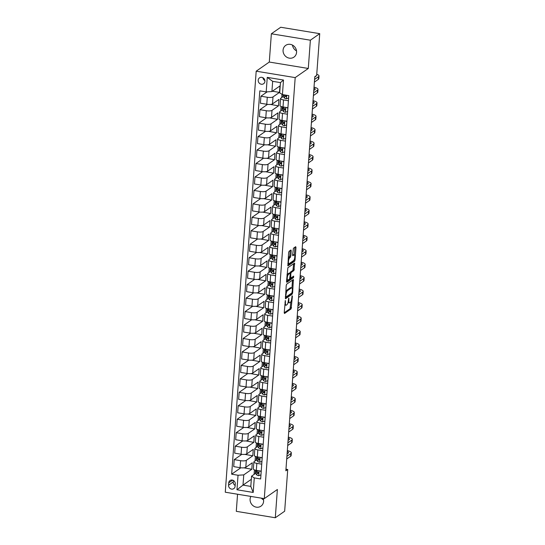 <?xml version="1.0" encoding="UTF-8"?>
<svg xmlns="http://www.w3.org/2000/svg" width="545" height="545" viewBox="0 0 545 545"><rect width="100%" height="100%" fill="white"/><g stroke="black" fill="none" stroke-linecap="round" stroke-linejoin="round"><path stroke-width="0.82" d="M285.348 300.547L284.211 312.694L284.504 313.498L291.112 308.879L292.386 296.337L292.181 295.778L291.766 298.149A3.522 1.07 99.3 0 1 290.342 302.352L289.79 302.734A3.522 1.07 99.3 0 1 289.463 302.829A3.522 1.07 99.3 0 1 288.864 300.172L288.761 298.163L288.346 300.533A3.522 1.07 99.3 0 1 286.922 304.737L286.37 305.125A3.522 1.07 99.3 0 1 286.05 305.214A3.522 1.07 99.3 0 1 285.444 302.557L285.348 300.547M283.073 50.147A7.18 6.554 -124.9 0 0 286.595 57.089A7.18 6.554 -124.9 0 0 293.925 57.143A7.18 6.554 -124.9 0 0 296.569 52.368A7.18 6.554 -124.9 0 0 293.047 45.426A7.18 6.554 -124.9 0 0 285.716 45.371A7.18 6.554 -124.9 0 0 283.073 50.147M292.474 45.092A7.18 6.554 -124.9 0 0 296.521 50.889M250.904 496.427A7.18 6.554 -124.9 0 0 250.101 499.166A7.18 6.554 -124.9 0 0 253.623 506.107A7.18 6.554 -124.9 0 0 260.953 506.162A7.18 6.554 -124.9 0 0 263.596 501.386A7.18 6.554 -124.9 0 0 263.208 498.45M261.334 498.144A7.18 6.554 -124.9 0 0 263.548 499.908M258.194 80.238A3.59 3.277 -124.9 0 0 263.616 83.732A3.59 3.277 -124.9 0 0 263.174 77.874A3.59 3.277 -124.9 0 0 258.194 80.238M262.894 77.71A3.59 3.277 -124.9 0 0 264.918 80.605M291.214 250.802L290.921 249.998L289.068 251.293L288.625 252.608L287.896 265.912L294.613 261.266L295.056 259.951L295.969 247.484L295.683 246.681L293.442 248.248L292.604 254.897L292.794 255.728L294.007 254.924A2.943 0.892 99.3 0 1 294.273 254.842A2.943 0.892 99.3 0 1 294.743 257.472A2.943 0.892 99.3 0 1 293.591 260.578L289.238 263.616A2.943 0.892 99.3 0 1 288.966 263.691A2.943 0.892 99.3 0 1 288.503 261.062A2.943 0.892 99.3 0 1 289.654 257.962L290.819 256.136L291.214 250.802L290.165 250.53M308.293 68.466L310.371 40.201L319.731 33.667L280.723 27.25L271.362 33.783L269.291 62.048L256.191 71.191L295.192 77.608L308.293 68.466L269.291 62.048M237.552 494.226L236.298 511.333L275.3 517.75L277.378 489.485L264.277 498.627L295.192 77.608M275.3 517.75L284.66 511.217L287.726 469.497L285.968 469.204M319.731 33.667L316.665 75.394L314.792 76.702L285.853 470.798L287.726 469.497M286.656 284.163L286.207 285.478L285.485 298.783L292.195 294.137L292.645 292.822L293.367 279.524L286.656 284.163M286.5 281.513L287.862 267.731L294.579 263.085L293.925 270.565L291.248 272.439L290.798 273.753L290.73 278.12L293.694 276.124L293.517 277.623L286.793 282.317L286.5 281.513M235.093 486.304L235.27 483.933A3.474 3.175 -124.9 0 0 230.01 480.547A3.474 3.175 -124.9 0 0 228.73 482.856L228.559 485.227A3.474 3.175 -124.9 0 0 233.812 488.62A3.474 3.175 -124.9 0 0 235.093 486.304M256.191 71.191L225.269 492.21L264.277 498.627M251.327 479.307L243.002 485.118L250.802 486.399L251.558 476.173L254.277 477.911L260.653 478.96L288.802 95.627L282.426 94.578L279.708 92.841L280.457 82.608L272.657 81.328L271.907 91.553L279.953 85.94L279.476 92.398L272.371 91.226M254.277 477.911L253.207 492.448L236.973 489.771L238.042 475.24L243.751 474.886L251.804 469.272L252.274 462.807L245.802 467.331A4.483 1.213 4.2 0 1 240.086 467.678L233.71 466.629L234.221 459.633L240.597 460.682A4.483 1.213 4.2 0 0 246.313 460.327L252.791 455.811L253.262 449.353L246.79 453.869A4.483 1.213 4.2 0 1 241.074 454.217L234.697 453.168L235.208 446.171L241.592 447.22A4.483 1.213 4.2 0 0 247.301 446.873L253.779 442.349L254.256 435.891L247.777 440.408A4.483 1.213 4.2 0 1 242.062 440.762L235.685 439.713L236.196 432.71L242.579 433.759A4.483 1.213 4.2 0 0 248.288 433.411L254.767 428.895L255.244 422.43L248.765 426.953A4.483 1.213 4.2 0 1 243.05 427.3L236.673 426.251L237.191 419.255L243.567 420.304A4.483 1.213 4.2 0 0 249.283 419.95L255.755 415.433L256.232 408.968L249.753 413.492A4.483 1.213 4.2 0 1 244.037 413.839L237.661 412.79L238.179 405.793L244.555 406.843A4.483 1.213 4.2 0 0 250.271 406.488L256.743 401.972L257.22 395.513L250.741 400.03A4.483 1.213 4.2 0 1 245.025 400.384L238.649 399.328L239.166 392.332L245.543 393.381A4.483 1.213 4.2 0 0 251.259 393.034L257.731 388.51L258.207 382.052L251.729 386.569A4.483 1.213 4.2 0 1 246.02 386.923L239.637 385.874L240.154 378.87L246.531 379.919A4.483 1.213 4.2 0 0 252.246 379.572L258.718 375.055L259.195 368.59L252.716 373.114A4.483 1.213 4.2 0 1 247.008 373.461L240.624 372.412L241.142 365.416L247.519 366.465A4.483 1.213 4.2 0 0 253.234 366.111L259.706 361.594L260.183 355.136L253.711 359.652A4.483 1.213 4.2 0 1 247.995 360L241.619 358.951L242.13 351.954L248.506 353.003A4.483 1.213 4.2 0 0 254.222 352.649L260.701 348.132L261.171 341.674L254.699 346.191A4.483 1.213 4.2 0 1 248.983 346.545L242.607 345.496L243.118 338.493L249.494 339.542A4.483 1.213 4.2 0 0 255.21 339.194L261.689 334.671L262.159 328.213L255.687 332.729A4.483 1.213 4.2 0 1 249.971 333.084L243.595 332.034L244.106 325.031L250.482 326.08A4.483 1.213 4.2 0 0 256.198 325.733L262.676 321.216L263.146 314.751L256.675 319.275A4.483 1.213 4.2 0 1 250.959 319.622L244.582 318.573L245.093 311.577L251.47 312.626A4.483 1.213 4.2 0 0 257.185 312.271L263.664 307.755L264.134 301.296L257.662 305.813A4.483 1.213 4.2 0 1 251.947 306.161L245.57 305.111L246.081 298.115L252.464 299.164A4.483 1.213 4.2 0 0 258.173 298.817L264.652 294.293L265.129 287.835L258.65 292.352A4.483 1.213 4.2 0 1 252.934 292.706L246.558 291.657L247.069 284.654L253.452 285.703A4.483 1.213 4.2 0 0 259.161 285.355L265.64 280.832L266.117 274.373L259.638 278.89A4.483 1.213 4.2 0 1 253.922 279.244L247.546 278.195L248.057 271.192L254.44 272.248A4.483 1.213 4.2 0 0 260.156 271.894L266.628 267.377L267.104 260.912L260.626 265.435A4.483 1.213 4.2 0 1 254.91 265.783L248.534 264.734L249.051 257.737L255.428 258.786A4.483 1.213 4.2 0 0 261.144 258.432L267.615 253.916L268.092 247.457L261.614 251.974A4.483 1.213 4.2 0 1 255.898 252.321L249.521 251.272L250.039 244.276L256.416 245.325A4.483 1.213 4.2 0 0 262.131 244.978L268.603 240.454L269.08 233.996L262.601 238.512A4.483 1.213 4.2 0 1 256.893 238.867L250.509 237.818L251.027 230.814L257.404 231.863A4.483 1.213 4.2 0 0 263.119 231.516L269.591 226.999L270.068 220.534L263.589 225.051A4.483 1.213 4.2 0 1 257.88 225.405L251.497 224.356L252.015 217.353L258.391 218.409A4.483 1.213 4.2 0 0 264.107 218.054L270.579 213.538L271.056 207.073L264.584 211.596A4.483 1.213 4.2 0 1 258.868 211.944L252.485 210.895L253.003 203.898L259.379 204.947A4.483 1.213 4.2 0 0 265.095 204.593L271.574 200.076L272.044 193.618L265.572 198.135A4.483 1.213 4.2 0 1 259.856 198.482L253.48 197.433L253.99 190.437L260.367 191.486A4.483 1.213 4.2 0 0 266.083 191.138L272.561 186.615L273.031 180.157L266.56 184.673A4.483 1.213 4.2 0 1 260.844 185.028L254.467 183.978L254.978 176.975L261.355 178.024A4.483 1.213 4.2 0 0 267.07 177.677L273.549 173.16L274.019 166.695L267.547 171.219A4.483 1.213 4.2 0 1 261.832 171.566L255.455 170.517L255.966 163.52L262.343 164.57A4.483 1.213 4.2 0 0 268.058 164.215L274.537 159.699L275.007 153.234L268.535 157.757A4.483 1.213 4.2 0 1 262.819 158.105L256.443 157.055L256.954 150.059L263.337 151.108A4.483 1.213 4.2 0 0 269.046 150.754L275.525 146.237L276.002 139.779L269.523 144.296A4.483 1.213 4.2 0 1 263.807 144.65L257.431 143.594L257.942 136.597L264.325 137.647A4.483 1.213 4.2 0 0 270.034 137.299L276.513 132.776L276.989 126.317L270.511 130.834A4.483 1.213 4.2 0 1 264.795 131.188L258.419 130.139L258.93 123.136L265.313 124.185A4.483 1.213 4.2 0 0 271.022 123.838L277.5 119.321L277.977 112.856L271.499 117.379A4.483 1.213 4.2 0 1 265.783 117.727L259.406 116.678L259.924 109.681L266.301 110.73A4.483 1.213 4.2 0 0 272.016 110.376L278.488 105.859L278.965 99.401L272.486 103.918A4.483 1.213 4.2 0 1 266.771 104.265L260.394 103.216L260.912 96.22L267.288 97.269A4.483 1.213 4.2 0 0 273.004 96.915L279.476 92.398M240.835 467.787L231.659 474.191L238.042 475.24M231.659 474.191L259.815 90.858L266.192 91.907L267.254 77.37L283.495 80.04L282.426 94.578M310.371 40.201L271.362 33.783M243.751 474.886L243.002 485.118L236.973 489.771M282.003 94.305L281.765 97.535M281.111 106.459L280.777 110.989M280.123 119.914L279.789 124.451M279.135 133.375L278.802 137.912M278.141 146.837L277.814 151.367M277.153 160.291L276.819 164.828M276.165 173.753L275.831 178.29M275.177 187.214L274.844 191.751M274.19 200.676L273.856 205.206M273.202 214.131L272.868 218.668M272.214 227.592L271.88 232.129M271.226 241.053L270.892 245.591M270.238 254.515L269.904 259.045M269.25 267.97L268.917 272.507M268.263 281.431L267.929 285.968M267.268 294.893L266.941 299.43M266.28 308.354L265.946 312.885M265.292 321.809L264.959 326.346M264.305 335.27L263.971 339.808M263.317 348.732L262.983 353.262M262.329 362.193L261.995 366.724M261.341 375.648L261.007 380.185M260.353 389.11L260.019 393.647M259.366 402.571L259.032 407.101M258.378 416.026L258.044 420.563M257.39 429.487L257.056 434.024M256.395 442.949L256.068 447.486M255.407 456.41L255.08 460.941M254.42 469.865L254.086 474.402M255.53 473.401L251.558 476.173M256.518 459.939L254.113 461.615A4.483 1.213 4.2 0 0 253.861 461.976A4.483 1.213 4.2 0 0 256.838 463.352L261.743 464.163M257.506 446.478L255.108 448.154A4.483 1.213 4.2 0 0 254.849 448.521A4.483 1.213 4.2 0 0 257.826 449.891L262.731 450.701M258.493 433.016L256.096 434.692A4.483 1.213 4.2 0 0 255.837 435.06A4.483 1.213 4.2 0 0 258.814 436.436L263.719 437.24M259.481 419.561L257.083 421.237A4.483 1.213 4.2 0 0 256.824 421.598A4.483 1.213 4.2 0 0 259.802 422.975L264.707 423.778M260.469 406.1L258.071 407.776A4.483 1.213 4.2 0 0 257.812 408.144A4.483 1.213 4.2 0 0 260.789 409.513L265.694 410.324M261.457 392.638L259.059 394.314A4.483 1.213 4.2 0 0 258.8 394.682A4.483 1.213 4.2 0 0 261.777 396.052L266.682 396.862M262.445 379.177L260.047 380.853A4.483 1.213 4.2 0 0 259.788 381.221A4.483 1.213 4.2 0 0 262.765 382.597L267.67 383.401M263.433 365.722L261.035 367.398A4.483 1.213 4.2 0 0 260.776 367.759A4.483 1.213 4.2 0 0 263.753 369.135L268.658 369.939M264.427 352.261L262.022 353.937A4.483 1.213 4.2 0 0 261.764 354.305A4.483 1.213 4.2 0 0 264.741 355.674L269.646 356.484M265.415 338.799L263.01 340.475A4.483 1.213 4.2 0 0 262.751 340.843A4.483 1.213 4.2 0 0 265.728 342.212L270.633 343.023M266.403 325.345L263.998 327.014A4.483 1.213 4.2 0 0 263.746 327.382A4.483 1.213 4.2 0 0 266.723 328.758L271.621 329.562M267.391 311.883L264.986 313.559A4.483 1.213 4.2 0 0 264.734 313.92A4.483 1.213 4.2 0 0 267.711 315.296L272.616 316.1M268.378 298.422L265.974 300.097A4.483 1.213 4.2 0 0 265.722 300.465A4.483 1.213 4.2 0 0 268.699 301.835L273.604 302.645M269.366 284.96L266.968 286.636A4.483 1.213 4.2 0 0 266.709 287.004A4.483 1.213 4.2 0 0 269.686 288.373L274.591 289.184M270.354 271.505L267.956 273.181A4.483 1.213 4.2 0 0 267.697 273.542A4.483 1.213 4.2 0 0 270.674 274.918L275.579 275.722M271.342 258.044L268.944 259.72A4.483 1.213 4.2 0 0 268.685 260.081A4.483 1.213 4.2 0 0 271.662 261.457L276.567 262.268M272.33 244.582L269.932 246.258A4.483 1.213 4.2 0 0 269.673 246.626A4.483 1.213 4.2 0 0 272.65 247.995L277.555 248.806M273.317 231.121L270.92 232.797A4.483 1.213 4.2 0 0 270.661 233.165A4.483 1.213 4.2 0 0 273.638 234.541L278.543 235.345M274.305 217.666L271.907 219.342A4.483 1.213 4.2 0 0 271.648 219.703A4.483 1.213 4.2 0 0 274.625 221.079L279.531 221.883M275.3 204.205L272.895 205.881A4.483 1.213 4.2 0 0 272.636 206.242A4.483 1.213 4.2 0 0 275.613 207.618L280.518 208.428M276.288 190.743L273.883 192.419A4.483 1.213 4.2 0 0 273.624 192.787A4.483 1.213 4.2 0 0 276.601 194.156L281.506 194.967M277.276 177.282L274.871 178.958A4.483 1.213 4.2 0 0 274.619 179.325A4.483 1.213 4.2 0 0 277.596 180.702L282.494 181.505M278.263 163.827L275.859 165.503A4.483 1.213 4.2 0 0 275.606 165.864A4.483 1.213 4.2 0 0 278.584 167.24L283.482 168.044M279.251 150.365L276.846 152.041A4.483 1.213 4.2 0 0 276.594 152.409A4.483 1.213 4.2 0 0 279.571 153.779L284.476 154.589M280.239 136.904L277.841 138.58A4.483 1.213 4.2 0 0 277.582 138.948A4.483 1.213 4.2 0 0 280.559 140.317L285.464 141.128M281.227 123.449L278.829 125.118A4.483 1.213 4.2 0 0 278.57 125.486A4.483 1.213 4.2 0 0 281.547 126.862L286.452 127.666M282.215 109.988L279.817 111.664A4.483 1.213 4.2 0 0 279.558 112.025A4.483 1.213 4.2 0 0 282.535 113.401L287.44 114.205M283.202 96.526L280.804 98.202A4.483 1.213 4.2 0 0 280.546 98.57A4.483 1.213 4.2 0 0 283.523 99.939L288.428 100.75M251.804 469.272L243.853 467.835M241.83 454.326L234.221 459.633M242.818 440.864L235.208 446.171M243.806 427.403L236.196 432.71M244.794 413.948L237.191 419.255M245.781 400.486L238.179 405.793M246.769 387.025L239.166 392.332M247.757 373.563L240.154 378.87M248.745 360.109L241.142 365.416M249.733 346.647L242.13 351.954M250.72 333.186L243.118 338.493M251.708 319.724L244.106 325.031M252.703 306.27L245.093 311.577M253.691 292.808L246.081 298.115M254.678 279.347L247.069 284.654M255.666 265.885L248.057 271.192M256.654 252.43L249.051 257.737M257.642 238.969L250.039 244.276M258.63 225.507L251.027 230.814M259.618 212.053L252.015 217.353M260.605 198.591L253.003 203.898M261.593 185.13L253.99 190.437M262.581 171.668L254.978 176.975M263.569 158.214L255.966 163.52M264.563 144.752L256.954 150.059M265.551 131.291L257.942 136.597M266.539 117.829L258.93 123.136M267.527 104.374L259.924 109.681M267.179 91.846L260.912 96.22M253.861 461.976L253.343 468.979A4.483 1.213 4.2 0 0 256.32 470.349L261.225 471.159M252.791 455.811L244.841 454.38M254.849 448.521L254.331 455.518A4.483 1.213 4.2 0 0 257.308 456.894L262.213 457.698M255.837 435.06L255.319 442.056A4.483 1.213 4.2 0 0 258.296 443.432L263.201 444.236M253.779 442.349L245.829 440.919M256.824 421.598L256.314 428.602A4.483 1.213 4.2 0 0 259.284 429.971L264.189 430.782M254.767 428.895L246.817 427.457M257.812 408.144L257.301 415.14A4.483 1.213 4.2 0 0 260.278 416.509L265.177 417.32M255.755 415.433L247.805 414.002M258.8 394.682L258.289 401.679A4.483 1.213 4.2 0 0 261.266 403.055L266.171 403.859M256.743 401.972L248.792 400.541M259.788 381.221L259.277 388.217A4.483 1.213 4.2 0 0 262.254 389.593L267.159 390.404M257.731 388.51L249.78 387.079M260.776 367.759L260.265 374.762A4.483 1.213 4.2 0 0 263.242 376.132L268.147 376.942M258.718 375.055L250.768 373.618M261.764 354.305L261.253 361.301A4.483 1.213 4.2 0 0 264.23 362.677L269.135 363.481M259.706 361.594L251.756 360.163M262.751 340.843L262.24 347.839A4.483 1.213 4.2 0 0 265.217 349.216L270.122 350.019M260.701 348.132L252.751 346.702M263.746 327.382L263.228 334.378A4.483 1.213 4.2 0 0 266.205 335.754L271.11 336.565M261.689 334.671L253.738 333.24M264.734 313.92L264.216 320.923A4.483 1.213 4.2 0 0 267.193 322.293L272.098 323.103M262.676 321.216L254.726 319.779M265.722 300.465L265.204 307.462A4.483 1.213 4.2 0 0 268.181 308.838L273.086 309.642M263.664 307.755L255.714 306.324M266.709 287.004L266.192 294A4.483 1.213 4.2 0 0 269.169 295.376L274.074 296.18M264.652 294.293L256.702 292.863M267.697 273.542L267.179 280.546A4.483 1.213 4.2 0 0 270.156 281.915L275.062 282.726M265.64 280.832L257.69 279.401M268.685 260.081L268.174 267.084A4.483 1.213 4.2 0 0 271.151 268.453L276.049 269.264M266.628 267.377L258.677 265.94M269.673 246.626L269.162 253.623A4.483 1.213 4.2 0 0 272.139 254.999L277.044 255.803M267.615 253.916L259.665 252.485M270.661 233.165L270.15 240.161A4.483 1.213 4.2 0 0 273.127 241.537L278.032 242.341M268.603 240.454L260.653 239.023M271.648 219.703L271.137 226.706A4.483 1.213 4.2 0 0 274.115 228.076L279.02 228.886M269.591 226.999L261.641 225.562M272.636 206.242L272.125 213.245A4.483 1.213 4.2 0 0 275.102 214.614L280.007 215.425M270.579 213.538L262.629 212.1M273.624 192.787L273.113 199.783A4.483 1.213 4.2 0 0 276.09 201.159L280.995 201.963M271.574 200.076L263.616 198.646M274.619 179.325L274.101 186.322A4.483 1.213 4.2 0 0 277.078 187.698L281.983 188.502M272.561 186.615L264.611 185.184M275.606 165.864L275.089 172.867A4.483 1.213 4.2 0 0 278.066 174.237L282.971 175.047M273.549 173.16L265.599 171.723M276.594 152.409L276.077 159.406A4.483 1.213 4.2 0 0 279.054 160.782L283.959 161.586M274.537 159.699L266.587 158.268M277.582 138.948L277.064 145.944A4.483 1.213 4.2 0 0 280.041 147.32L284.946 148.124M275.525 146.237L267.575 144.806M278.57 125.486L278.052 132.483A4.483 1.213 4.2 0 0 281.029 133.859L285.934 134.669M276.513 132.776L268.562 131.345M279.558 112.025L279.047 119.028A4.483 1.213 4.2 0 0 282.024 120.397L286.922 121.208M277.5 119.321L269.55 117.883M280.546 98.57L280.035 105.567A4.483 1.213 4.2 0 0 283.012 106.943L287.91 107.746M278.488 105.859L270.538 104.429M271.907 91.553L266.192 91.907M250.802 486.399L253.207 492.448M267.254 77.37L272.657 81.328M283.495 80.04L280.457 82.608M233.349 480.445L233.233 481.964A3.474 3.175 -124.9 0 0 235.154 485.452M284.783 304.928A3.522 1.07 99.3 0 0 284.994 305.043L286.05 305.214M288.06 302.352A3.522 1.07 99.3 0 0 288.407 302.659L289.463 302.829M284.204 312.796L290.063 308.708L290.935 301.542M291.936 287.951L292.508 280.082M285.287 298.047L291.146 293.966L291.5 293.224M285.893 296.432L286.098 296.991L291.902 292.938L292.324 290.485A3.522 1.07 99.3 0 0 291.725 287.835A3.522 1.07 99.3 0 0 291.398 287.923L287.433 290.696A3.522 1.07 99.3 0 0 286.009 294.899L285.893 296.432L285.41 296.351M291.725 287.835L290.669 287.658A3.522 1.07 99.3 0 0 290.342 287.753L291.398 287.923M285.778 291.33A3.522 1.07 99.3 0 1 286.377 290.519L290.342 287.753M289.79 273.229L290.192 272.268L292.876 270.395L293.714 263.644M286.493 281.615L292.461 277.453L292.747 276.758M288.462 274.38A2.943 0.892 99.3 0 0 287.31 277.48A2.943 0.892 99.3 0 0 287.78 280.116A2.943 0.892 99.3 0 0 288.046 280.035L289.579 278.965L290.287 274.115L290.097 273.283L288.462 274.38L287.406 274.21A2.943 0.892 99.3 0 0 287.004 274.714M286.622 279.898A2.943 0.892 99.3 0 0 286.725 279.939L287.78 280.116M289.129 273.168L289.995 273.311M287.406 274.21L288.945 273.14M288.21 258.255A2.943 0.892 99.3 0 1 288.598 257.785L289.77 255.966L290.158 250.625M287.828 263.487A2.943 0.892 99.3 0 0 287.91 263.521L288.966 263.691M294.273 254.842L293.224 254.672A2.943 0.892 99.3 0 0 292.951 254.747L294.007 254.924M292.597 254.992L292.951 254.747M294.361 254.869L294.927 247.212M287.706 265.177L293.557 261.096L293.959 260.142M261.191 471.67L260.892 474.94L258.705 475.669A2.97 0.804 -175.8 0 1 256.865 474.981L255.571 473.448A8.577 2.323 -175.8 0 1 255.326 472.835L255.482 470.791A8.577 2.323 4.2 0 0 255.721 471.405L257.015 472.937A2.97 0.804 4.2 0 0 258.112 473.462L258.507 473.394M261.13 471.711L260.067 470.969M287.338 450.606A8.413 2.275 -175.8 0 1 291.323 452.868L291.125 455.559A8.413 2.275 -175.8 0 1 290.642 456.247L286.725 458.979M291.323 452.868A8.413 2.275 -175.8 0 1 290.839 453.549L286.922 456.288M255.775 470.253A8.577 2.323 4.2 0 0 255.482 470.791M257.608 471.97L258.432 472.937A1.512 0.409 -175.8 0 0 258.65 473.087L258.112 473.462C258.889 473.21 258.923 472.781 258.207 472.174A2.97 0.804 -175.8 0 1 257.111 471.643L255.966 470.287M287.092 453.896L288.203 453.12A5.607 1.519 4.2 0 0 288.53 452.663A5.607 1.519 4.2 0 0 287.263 451.58M262.179 458.209L261.879 461.486L259.692 462.215A2.97 0.804 -175.8 0 1 257.853 461.526L256.559 459.994A8.577 2.323 -175.8 0 1 256.32 459.381L256.47 457.33A8.577 2.323 4.2 0 0 256.709 457.943L258.01 459.476A2.97 0.804 4.2 0 0 259.1 460.007L259.495 459.932M262.118 458.25L261.055 457.507M288.325 437.144A8.413 2.275 -175.8 0 1 292.311 439.406L292.113 442.097A8.413 2.275 -175.8 0 1 291.63 442.785L287.712 445.524M292.311 439.406A8.413 2.275 -175.8 0 1 291.827 440.094L287.91 442.826M256.763 456.792A8.577 2.323 4.2 0 0 256.47 457.33M258.596 458.508L259.42 459.483A1.512 0.409 -175.8 0 0 259.638 459.626L259.1 460.007C259.883 459.748 259.911 459.319 259.195 458.713A2.97 0.804 -175.8 0 1 258.098 458.188L256.954 456.826M288.08 440.435L289.197 439.658A5.607 1.519 4.2 0 0 289.518 439.202A5.607 1.519 4.2 0 0 288.25 438.126M263.167 444.747L262.867 448.024L260.68 448.753A2.97 0.804 -175.8 0 1 258.848 448.065L257.547 446.532A8.577 2.323 -175.8 0 1 257.308 445.919L257.458 443.868A8.577 2.323 4.2 0 0 257.696 444.488L258.998 446.021A2.97 0.804 4.2 0 0 260.088 446.546L260.483 446.478M263.106 444.795L262.043 444.046M289.313 423.69A8.413 2.275 -175.8 0 1 293.299 425.945L293.101 428.636A8.413 2.275 -175.8 0 1 292.617 429.324L288.7 432.062M293.299 425.945A8.413 2.275 -175.8 0 1 292.815 426.633L288.898 429.371M257.751 443.33A8.577 2.323 4.2 0 0 257.458 443.868M259.584 445.047L260.408 446.021A1.512 0.409 -175.8 0 0 260.626 446.171L260.088 446.546C260.871 446.294 260.898 445.858 260.183 445.251A2.97 0.804 -175.8 0 1 259.093 444.727L257.942 443.371M289.075 426.973L290.185 426.197A5.607 1.519 4.2 0 0 290.505 425.74A5.607 1.519 4.2 0 0 289.238 424.664M264.155 431.293L263.855 434.563L261.668 435.292A2.97 0.804 -175.8 0 1 259.836 434.603L258.534 433.071A8.577 2.323 -175.8 0 1 258.296 432.457L258.446 430.414A8.577 2.323 4.2 0 0 258.684 431.027L259.985 432.56A2.97 0.804 4.2 0 0 261.075 433.084L261.471 433.016M264.093 431.333L263.031 430.591M290.301 410.228A8.413 2.275 -175.8 0 1 294.286 412.49L294.089 415.181A8.413 2.275 -175.8 0 1 293.612 415.862L289.688 418.601M294.286 412.49A8.413 2.275 -175.8 0 1 293.81 413.171L289.885 415.91M258.739 429.869A8.577 2.323 4.2 0 0 258.446 430.414M260.571 431.586L261.396 432.56A1.512 0.409 -175.8 0 0 261.614 432.71L261.075 433.084C261.859 432.832 261.886 432.403 261.171 431.79A2.97 0.804 -175.8 0 1 260.081 431.265L258.93 429.91M290.063 413.512L291.173 412.742A5.607 1.519 4.2 0 0 291.493 412.279A5.607 1.519 4.2 0 0 290.233 411.203M265.142 417.831L264.843 421.101L262.656 421.83A2.97 0.804 -175.8 0 1 260.823 421.142L259.522 419.616A8.577 2.323 -175.8 0 1 259.284 418.996L259.434 416.952A8.577 2.323 4.2 0 0 259.672 417.565L260.973 419.098A2.97 0.804 4.2 0 0 262.063 419.623L262.458 419.555M265.081 417.872L264.018 417.129M291.289 396.767A8.413 2.275 -175.8 0 1 295.274 399.029L295.077 401.719A8.413 2.275 -175.8 0 1 294.6 402.408L290.676 405.139M295.274 399.029A8.413 2.275 -175.8 0 1 294.797 399.71L290.873 402.448M259.727 416.414A8.577 2.323 4.2 0 0 259.434 416.952M261.559 418.131L262.383 419.098A1.512 0.409 -175.8 0 0 262.601 419.248L262.063 419.623C262.847 419.371 262.874 418.942 262.159 418.335A2.97 0.804 -175.8 0 1 261.069 417.804L259.917 416.448M291.05 400.057L292.161 399.281A5.607 1.519 4.2 0 0 292.481 398.824A5.607 1.519 4.2 0 0 291.221 397.741M266.13 404.37L265.831 407.646L263.644 408.375A2.97 0.804 -175.8 0 1 261.811 407.687L260.517 406.154A8.577 2.323 -175.8 0 1 260.272 405.541L260.421 403.491A8.577 2.323 4.2 0 0 260.667 404.104L261.961 405.637A2.97 0.804 4.2 0 0 263.051 406.168L263.446 406.093M266.069 404.41L265.013 403.668M292.277 383.312A8.413 2.275 -175.8 0 1 296.269 385.567L296.064 388.258A8.413 2.275 -175.8 0 1 295.588 388.946L291.664 391.685M296.269 385.567A8.413 2.275 -175.8 0 1 295.785 386.255L291.861 388.994M260.714 402.953A8.577 2.323 4.2 0 0 260.421 403.491M262.547 404.669L263.371 405.644A1.512 0.409 -175.8 0 0 263.589 405.787L263.051 406.168C263.834 405.909 263.869 405.48 263.146 404.874A2.97 0.804 -175.8 0 1 262.056 404.349L260.905 402.987M292.038 386.596L293.149 385.819A5.607 1.519 4.2 0 0 293.469 385.363A5.607 1.519 4.2 0 0 292.209 384.286M267.118 390.915L266.818 394.185L264.632 394.914A2.97 0.804 -175.8 0 1 262.799 394.226L261.505 392.693A8.577 2.323 -175.8 0 1 261.259 392.08L261.409 390.036A8.577 2.323 4.2 0 0 261.654 390.649L262.949 392.182A2.97 0.804 4.2 0 0 264.039 392.707L264.434 392.638M267.057 390.956L266.001 390.213M293.264 369.851A8.413 2.275 -175.8 0 1 297.257 372.106L297.059 374.803A8.413 2.275 -175.8 0 1 296.575 375.485L292.651 378.223M297.257 372.106A8.413 2.275 -175.8 0 1 296.773 372.794L292.849 375.532M261.702 389.491A8.577 2.323 4.2 0 0 261.409 390.036M263.535 391.208L264.359 392.182A1.512 0.409 -175.8 0 0 264.577 392.332L264.039 392.707C264.822 392.455 264.856 392.019 264.134 391.412A2.97 0.804 -175.8 0 1 263.044 390.888L261.893 389.532M293.026 373.134L294.137 372.358A5.607 1.519 4.2 0 0 294.457 371.901A5.607 1.519 4.2 0 0 293.196 370.825M268.106 377.453L267.813 380.723L265.619 381.452A2.97 0.804 -175.8 0 1 263.787 380.764L262.492 379.231A8.577 2.323 -175.8 0 1 262.247 378.618L262.397 376.575A8.577 2.323 4.2 0 0 262.642 377.188L263.937 378.72A2.97 0.804 4.2 0 0 265.027 379.245L265.429 379.177M268.045 377.494L266.989 376.752M294.252 356.389A8.413 2.275 -175.8 0 1 298.244 358.651L298.047 361.342A8.413 2.275 -175.8 0 1 297.563 362.023L293.639 364.762M298.244 358.651A8.413 2.275 -175.8 0 1 297.761 359.332L293.837 362.071M262.69 376.03A8.577 2.323 4.2 0 0 262.397 376.575M264.529 377.746L265.347 378.72A1.512 0.409 -175.8 0 0 265.565 378.87L265.027 379.245C265.81 378.993 265.844 378.564 265.122 377.951A2.97 0.804 -175.8 0 1 264.032 377.426L262.881 376.07M294.014 359.673L295.124 358.903A5.607 1.519 4.2 0 0 295.445 358.447A5.607 1.519 4.2 0 0 294.184 357.363M269.094 363.992L268.801 367.262L266.614 367.998A2.97 0.804 -175.8 0 1 264.775 367.31L263.48 365.777A8.577 2.323 -175.8 0 1 263.235 365.157L263.385 363.113A8.577 2.323 4.2 0 0 263.63 363.726L264.925 365.259A2.97 0.804 4.2 0 0 266.014 365.784L266.416 365.715M269.032 364.033L267.977 363.29M295.24 342.928A8.413 2.275 -175.8 0 1 299.232 345.189L299.035 347.88A8.413 2.275 -175.8 0 1 298.551 348.568L294.627 351.3M299.232 345.189A8.413 2.275 -175.8 0 1 298.749 345.877L294.825 348.609M263.685 362.575A8.577 2.323 4.2 0 0 263.385 363.113M265.517 364.292L266.341 365.266A1.512 0.409 -175.8 0 0 266.553 365.409L266.014 365.784C266.798 365.531 266.832 365.102 266.11 364.496A2.97 0.804 -175.8 0 1 265.02 363.971L263.869 362.609M295.002 346.218L296.112 345.441A5.607 1.519 4.2 0 0 296.432 344.985A5.607 1.519 4.2 0 0 295.172 343.902M270.082 350.53L269.789 353.807L267.602 354.536A2.97 0.804 -175.8 0 1 265.762 353.848L264.468 352.315A8.577 2.323 -175.8 0 1 264.223 351.702L264.373 349.652A8.577 2.323 4.2 0 0 264.618 350.272L265.912 351.798A2.97 0.804 4.2 0 0 267.002 352.329L267.404 352.254M270.027 350.578L268.964 349.829M296.235 329.473A8.413 2.275 -175.8 0 1 300.22 331.728L300.022 334.419A8.413 2.275 -175.8 0 1 299.539 335.107L295.615 337.846M300.22 331.728A8.413 2.275 -175.8 0 1 299.736 332.416L295.812 335.155M264.672 349.113A8.577 2.323 4.2 0 0 264.373 349.652M266.505 350.83L267.329 351.804A1.512 0.409 -175.8 0 0 267.541 351.947L267.002 352.329C267.786 352.07 267.82 351.641 267.098 351.034A2.97 0.804 -175.8 0 1 266.008 350.51L264.863 349.147M295.99 332.757L297.1 331.98A5.607 1.519 4.2 0 0 297.42 331.524A5.607 1.519 4.2 0 0 296.16 330.447M271.069 337.076L270.776 340.346L268.59 341.075A2.97 0.804 -175.8 0 1 266.75 340.387L265.456 338.854A8.577 2.323 -175.8 0 1 265.211 338.241L265.361 336.197A8.577 2.323 4.2 0 0 265.606 336.81L266.9 338.343A2.97 0.804 4.2 0 0 267.99 338.867L268.392 338.799M271.015 337.117L269.952 336.374M297.223 316.011A8.413 2.275 -175.8 0 1 301.208 318.266L301.01 320.964A8.413 2.275 -175.8 0 1 300.527 321.645L296.603 324.384M301.208 318.266A8.413 2.275 -175.8 0 1 300.724 318.954L296.8 321.693M265.66 335.652A8.577 2.323 4.2 0 0 265.361 336.197M267.493 337.369L268.317 338.343A1.512 0.409 -175.8 0 0 268.535 338.493L267.99 338.867C268.774 338.615 268.808 338.179 268.086 337.573A2.97 0.804 -175.8 0 1 266.995 337.048L265.851 335.693M296.977 319.295L298.088 318.518A5.607 1.519 4.2 0 0 298.408 318.062A5.607 1.519 4.2 0 0 297.148 316.986M272.064 323.614L271.764 326.884L269.577 327.613A2.97 0.804 -175.8 0 1 267.738 326.925L266.444 325.392A8.577 2.323 -175.8 0 1 266.198 324.779L266.355 322.735A8.577 2.323 4.2 0 0 266.594 323.349L267.888 324.881A2.97 0.804 4.2 0 0 268.985 325.406L269.38 325.338M272.003 323.655L270.94 322.913M298.21 302.55A8.413 2.275 -175.8 0 1 302.196 304.812L301.998 307.503A8.413 2.275 -175.8 0 1 301.514 308.184L297.59 310.923M302.196 304.812A8.413 2.275 -175.8 0 1 301.712 305.493L297.788 308.232M266.648 322.19A8.577 2.323 4.2 0 0 266.355 322.735M268.481 323.907L269.305 324.881A1.512 0.409 -175.8 0 0 269.523 325.031L268.985 325.406C269.761 325.154 269.795 324.725 269.073 324.118A2.97 0.804 -175.8 0 1 267.983 323.587L266.839 322.231M297.965 305.834L299.076 305.064A5.607 1.519 4.2 0 0 299.403 304.607A5.607 1.519 4.2 0 0 298.135 303.524M273.052 310.153L272.752 313.423L270.565 314.158A2.97 0.804 -175.8 0 1 268.726 313.47L267.432 311.938A8.577 2.323 -175.8 0 1 267.193 311.318L267.343 309.274A8.577 2.323 4.2 0 0 267.581 309.887L268.883 311.42A2.97 0.804 4.2 0 0 269.973 311.944L270.368 311.876M272.991 310.194L271.928 309.451M299.198 289.088A8.413 2.275 -175.8 0 1 303.184 291.35L302.986 294.041A8.413 2.275 -175.8 0 1 302.502 294.729L298.585 297.468M303.184 291.35A8.413 2.275 -175.8 0 1 302.7 292.038L298.783 294.77M267.636 308.736A8.577 2.323 4.2 0 0 267.343 309.274M269.468 310.452L270.293 311.427A1.512 0.409 -175.8 0 0 270.511 311.57L269.973 311.944C270.756 311.692 270.783 311.263 270.068 310.657A2.97 0.804 -175.8 0 1 268.971 310.132L267.827 308.77M298.953 292.379L300.07 291.602A5.607 1.519 4.2 0 0 300.39 291.146A5.607 1.519 4.2 0 0 299.123 290.063M274.04 296.691L273.74 299.968L271.553 300.697A2.97 0.804 -175.8 0 1 269.721 300.009L268.419 298.476A8.577 2.323 -175.8 0 1 268.181 297.863L268.331 295.812A8.577 2.323 4.2 0 0 268.569 296.432L269.87 297.965A2.97 0.804 4.2 0 0 270.96 298.49L271.356 298.415M273.978 296.739L272.916 295.99M300.186 275.634A8.413 2.275 -175.8 0 1 304.171 277.889L303.974 280.58A8.413 2.275 -175.8 0 1 303.49 281.268L299.573 284.006M304.171 277.889A8.413 2.275 -175.8 0 1 303.688 278.577L299.77 281.315M268.624 295.274A8.577 2.323 4.2 0 0 268.331 295.812M270.456 296.991L271.281 297.965A1.512 0.409 -175.8 0 0 271.499 298.115L270.96 298.49C271.744 298.231 271.771 297.802 271.056 297.195A2.97 0.804 -175.8 0 1 269.966 296.671L268.814 295.315M299.941 278.917L301.058 278.141A5.607 1.519 4.2 0 0 301.378 277.684A5.607 1.519 4.2 0 0 300.111 276.608M275.027 283.236L274.728 286.507L272.541 287.235A2.97 0.804 -175.8 0 1 270.708 286.547L269.407 285.015A8.577 2.323 -175.8 0 1 269.169 284.401L269.319 282.358A8.577 2.323 4.2 0 0 269.557 282.971L270.858 284.504A2.97 0.804 4.2 0 0 271.948 285.028L272.343 284.96M274.966 283.277L273.903 282.535M301.174 262.172A8.413 2.275 -175.8 0 1 305.159 264.434L304.962 267.125A8.413 2.275 -175.8 0 1 304.485 267.806L300.561 270.545M305.159 264.434A8.413 2.275 -175.8 0 1 304.682 265.115L300.758 267.854M269.611 281.813A8.577 2.323 4.2 0 0 269.319 282.358M271.444 283.529L272.268 284.504A1.512 0.409 -175.8 0 0 272.486 284.654L271.948 285.028C272.732 284.776 272.759 284.347 272.044 283.734A2.97 0.804 -175.8 0 1 270.954 283.209L269.802 281.854M300.935 265.456L302.046 264.679A5.607 1.519 4.2 0 0 302.366 264.223A5.607 1.519 4.2 0 0 301.106 263.146M276.015 269.775L275.716 273.045L273.529 273.774A2.97 0.804 -175.8 0 1 271.696 273.086L270.395 271.553A8.577 2.323 -175.8 0 1 270.156 270.94L270.306 268.896A8.577 2.323 4.2 0 0 270.545 269.509L271.846 271.042A2.97 0.804 4.2 0 0 272.936 271.567L273.331 271.499M275.954 269.816L274.891 269.073M302.162 248.711A8.413 2.275 -175.8 0 1 306.147 250.972L305.949 253.663A8.413 2.275 -175.8 0 1 305.472 254.352L301.548 257.083M306.147 250.972A8.413 2.275 -175.8 0 1 305.67 251.654L301.746 254.392M270.599 268.351A8.577 2.323 4.2 0 0 270.306 268.896M272.432 270.075L273.256 271.042A1.512 0.409 -175.8 0 0 273.474 271.192L272.936 271.567C273.719 271.315 273.747 270.885 273.031 270.279A2.97 0.804 -175.8 0 1 271.941 269.748L270.79 268.392M301.923 252.001L303.034 251.225A5.607 1.519 4.2 0 0 303.354 250.768A5.607 1.519 4.2 0 0 302.094 249.685M277.003 256.314L276.703 259.59L274.517 260.319A2.97 0.804 -175.8 0 1 272.684 259.631L271.383 258.098A8.577 2.323 -175.8 0 1 271.144 257.478L271.294 255.435A8.577 2.323 4.2 0 0 271.539 256.048L272.834 257.581A2.97 0.804 4.2 0 0 273.924 258.112L274.319 258.037M276.942 256.354L275.886 255.612M303.149 235.249A8.413 2.275 -175.8 0 1 307.135 237.511L306.937 240.202A8.413 2.275 -175.8 0 1 306.46 240.89L302.536 243.629M307.135 237.511A8.413 2.275 -175.8 0 1 306.658 238.199L302.734 240.931M271.587 254.897A8.577 2.323 4.2 0 0 271.294 255.435M273.42 256.613L274.244 257.587A1.512 0.409 -175.8 0 0 274.462 257.731L273.924 258.112C274.707 257.853 274.741 257.424 274.019 256.818A2.97 0.804 -175.8 0 1 272.929 256.293L271.778 254.931M302.911 238.54L304.021 237.763A5.607 1.519 4.2 0 0 304.342 237.307A5.607 1.519 4.2 0 0 303.081 236.23M277.991 242.852L277.691 246.129L275.504 246.858A2.97 0.804 -175.8 0 1 273.672 246.17L272.377 244.637A8.577 2.323 -175.8 0 1 272.132 244.024L272.282 241.973A8.577 2.323 4.2 0 0 272.527 242.593L273.822 244.126A2.97 0.804 4.2 0 0 274.912 244.651L275.307 244.582M277.93 242.9L276.874 242.15M304.137 221.795A8.413 2.275 -175.8 0 1 308.129 224.049L307.932 226.74A8.413 2.275 -175.8 0 1 307.448 227.428L303.524 230.167M308.129 224.049A8.413 2.275 -175.8 0 1 307.646 224.738L303.722 227.476M272.575 241.435A8.577 2.323 4.2 0 0 272.282 241.973M274.408 243.152L275.232 244.126A1.512 0.409 -175.8 0 0 275.45 244.276L274.912 244.651C275.695 244.398 275.729 243.962 275.007 243.356A2.97 0.804 -175.8 0 1 273.917 242.832L272.766 241.476M303.899 225.078L305.009 224.302A5.607 1.519 4.2 0 0 305.329 223.845A5.607 1.519 4.2 0 0 304.069 222.769M278.979 229.397L278.686 232.667L276.492 233.396A2.97 0.804 -175.8 0 1 274.66 232.708L273.365 231.175A8.577 2.323 -175.8 0 1 273.12 230.562L273.27 228.519A8.577 2.323 4.2 0 0 273.515 229.132L274.809 230.664A2.97 0.804 4.2 0 0 275.899 231.189L276.301 231.121M278.917 229.438L277.861 228.696M305.125 208.333A8.413 2.275 -175.8 0 1 309.117 210.595L308.92 213.286A8.413 2.275 -175.8 0 1 308.436 213.967L304.512 216.706M309.117 210.595A8.413 2.275 -175.8 0 1 308.634 211.276L304.709 214.015M273.563 227.974A8.577 2.323 4.2 0 0 273.27 228.519M275.402 229.69L276.22 230.664A1.512 0.409 -175.8 0 0 276.438 230.814L275.899 231.189C276.683 230.937 276.717 230.508 275.995 229.895A2.97 0.804 -175.8 0 1 274.905 229.37L273.753 228.014M304.887 211.617L305.997 210.84A5.607 1.519 4.2 0 0 306.317 210.384A5.607 1.519 4.2 0 0 305.057 209.307M279.966 215.936L279.674 219.206L277.487 219.935A2.97 0.804 -175.8 0 1 275.647 219.247L274.353 217.714A8.577 2.323 -175.8 0 1 274.108 217.101L274.258 215.057A8.577 2.323 4.2 0 0 274.503 215.67L275.797 217.203A2.97 0.804 4.2 0 0 276.887 217.728L277.289 217.659M279.905 215.977L278.849 215.234M306.113 194.872A8.413 2.275 -175.8 0 1 310.105 197.133L309.907 199.824A8.413 2.275 -175.8 0 1 309.424 200.512L305.5 203.244M310.105 197.133A8.413 2.275 -175.8 0 1 309.621 197.815L305.697 200.553M274.557 214.519A8.577 2.323 4.2 0 0 274.258 215.057M276.39 216.236L277.214 217.203A1.512 0.409 -175.8 0 0 277.425 217.353L276.887 217.728C277.671 217.475 277.705 217.046 276.983 216.44A2.97 0.804 -175.8 0 1 275.893 215.909L274.741 214.553M305.874 198.162L306.985 197.385A5.607 1.519 4.2 0 0 307.305 196.929A5.607 1.519 4.2 0 0 306.045 195.846M280.954 202.474L280.661 205.751L278.475 206.48A2.97 0.804 -175.8 0 1 276.635 205.792L275.341 204.259A8.577 2.323 -175.8 0 1 275.096 203.646L275.245 201.596A8.577 2.323 4.2 0 0 275.491 202.209L276.785 203.741A2.97 0.804 4.2 0 0 277.875 204.273L278.277 204.198M280.9 202.515L279.837 201.773M307.108 181.417A8.413 2.275 -175.8 0 1 311.093 183.672L310.895 186.363A8.413 2.275 -175.8 0 1 310.412 187.051L306.488 189.789M311.093 183.672A8.413 2.275 -175.8 0 1 310.609 184.36L306.685 187.092M275.545 201.057A8.577 2.323 4.2 0 0 275.245 201.596M277.378 202.774L278.202 203.748A1.512 0.409 -175.8 0 0 278.413 203.891L277.875 204.273C278.659 204.014 278.693 203.585 277.97 202.978A2.97 0.804 -175.8 0 1 276.88 202.454L275.736 201.091M306.862 184.701L307.973 183.924A5.607 1.519 4.2 0 0 308.293 183.467A5.607 1.519 4.2 0 0 307.033 182.391M281.942 189.02L281.649 192.29L279.462 193.019A2.97 0.804 -175.8 0 1 277.623 192.331L276.329 190.798A8.577 2.323 -175.8 0 1 276.083 190.185L276.233 188.134A8.577 2.323 4.2 0 0 276.478 188.754L277.773 190.287A2.97 0.804 4.2 0 0 278.863 190.811L279.265 190.743M281.888 189.06L280.825 188.311M308.095 167.955A8.413 2.275 -175.8 0 1 312.081 170.21L311.883 172.908A8.413 2.275 -175.8 0 1 311.399 173.589L307.475 176.328M312.081 170.21A8.413 2.275 -175.8 0 1 311.597 170.898L307.673 173.637M276.533 187.596A8.577 2.323 4.2 0 0 276.233 188.134M278.366 189.313L279.19 190.287A1.512 0.409 -175.8 0 0 279.408 190.437L278.863 190.811C279.646 190.559 279.68 190.123 278.958 189.517A2.97 0.804 -175.8 0 1 277.868 188.992L276.724 187.637M307.85 171.239L308.961 170.462A5.607 1.519 4.2 0 0 309.281 170.006A5.607 1.519 4.2 0 0 308.02 168.93M282.937 175.558L282.637 178.828L280.45 179.557A2.97 0.804 -175.8 0 1 278.611 178.869L277.316 177.336A8.577 2.323 -175.8 0 1 277.071 176.723L277.221 174.679A8.577 2.323 4.2 0 0 277.466 175.292L278.761 176.825A2.97 0.804 4.2 0 0 279.858 177.35L280.253 177.282M282.875 175.599L281.813 174.856M309.083 154.494A8.413 2.275 -175.8 0 1 313.068 156.756L312.871 159.447A8.413 2.275 -175.8 0 1 312.387 160.128L308.463 162.866M313.068 156.756A8.413 2.275 -175.8 0 1 312.585 157.437L308.661 160.175M277.521 174.134A8.577 2.323 4.2 0 0 277.221 174.679M279.353 175.851L280.178 176.825A1.512 0.409 -175.8 0 0 280.396 176.975L279.858 177.35C280.634 177.098 280.668 176.669 279.946 176.055A2.97 0.804 -175.8 0 1 278.856 175.531L277.712 174.175M308.838 157.778L309.948 157.008A5.607 1.519 4.2 0 0 310.275 156.544A5.607 1.519 4.2 0 0 309.008 155.468M283.925 162.097L283.625 165.367L281.438 166.096A2.97 0.804 -175.8 0 1 279.599 165.408L278.304 163.882A8.577 2.323 -175.8 0 1 278.066 163.262L278.216 161.218A8.577 2.323 4.2 0 0 278.454 161.831L279.748 163.364A2.97 0.804 4.2 0 0 280.845 163.888L281.24 163.82M283.863 162.138L282.8 161.395M310.071 141.032A8.413 2.275 -175.8 0 1 314.056 143.294L313.859 145.985A8.413 2.275 -175.8 0 1 313.375 146.673L309.458 149.405M314.056 143.294A8.413 2.275 -175.8 0 1 313.573 143.975L309.655 146.714M278.509 160.68A8.577 2.323 4.2 0 0 278.216 161.218M280.341 162.396L281.166 163.371A1.512 0.409 -175.8 0 0 281.384 163.514L280.845 163.888C281.629 163.636 281.656 163.207 280.941 162.601A2.97 0.804 -175.8 0 1 279.844 162.076L278.699 160.714M309.826 144.323L310.936 143.546A5.607 1.519 4.2 0 0 311.263 143.09A5.607 1.519 4.2 0 0 309.996 142.007M284.912 148.635L284.613 151.912L282.426 152.641A2.97 0.804 -175.8 0 1 280.593 151.953L279.292 150.42A8.577 2.323 -175.8 0 1 279.054 149.807L279.204 147.756A8.577 2.323 4.2 0 0 279.442 148.376L280.743 149.902A2.97 0.804 4.2 0 0 281.833 150.434L282.228 150.359M284.851 148.676L283.788 147.933M311.059 127.578A8.413 2.275 -175.8 0 1 315.044 129.833L314.847 132.524A8.413 2.275 -175.8 0 1 314.363 133.212L310.446 135.95M315.044 129.833A8.413 2.275 -175.8 0 1 314.56 130.521L310.643 133.259M279.496 147.218A8.577 2.323 4.2 0 0 279.204 147.756M281.329 148.935L282.153 149.909A1.512 0.409 -175.8 0 0 282.371 150.052L281.833 150.434C282.617 150.175 282.644 149.746 281.928 149.139A2.97 0.804 -175.8 0 1 280.839 148.615L279.687 147.252M310.814 130.861L311.931 130.085A5.607 1.519 4.2 0 0 312.251 129.628A5.607 1.519 4.2 0 0 310.984 128.552M285.9 135.18L285.6 138.45L283.414 139.179A2.97 0.804 -175.8 0 1 281.581 138.491L280.28 136.958A8.577 2.323 -175.8 0 1 280.041 136.345L280.191 134.302A8.577 2.323 4.2 0 0 280.43 134.915L281.731 136.448A2.97 0.804 4.2 0 0 282.821 136.972L283.216 136.904M285.839 135.221L284.776 134.479M312.047 114.116A8.413 2.275 -175.8 0 1 316.032 116.371L315.834 119.069A8.413 2.275 -175.8 0 1 315.357 119.75L311.433 122.489M316.032 116.371A8.413 2.275 -175.8 0 1 315.555 117.059L311.631 119.798M280.484 133.757A8.577 2.323 4.2 0 0 280.191 134.302M282.317 135.473L283.141 136.448A1.512 0.409 -175.8 0 0 283.359 136.597L282.821 136.972C283.604 136.72 283.632 136.284 282.916 135.678A2.97 0.804 -175.8 0 1 281.826 135.153L280.675 133.798M311.808 117.4L312.919 116.623A5.607 1.519 4.2 0 0 313.239 116.167A5.607 1.519 4.2 0 0 311.972 115.09M286.888 121.719L286.588 124.989L284.401 125.718A2.97 0.804 -175.8 0 1 282.569 125.03L281.268 123.497A8.577 2.323 -175.8 0 1 281.029 122.884L281.179 120.84A8.577 2.323 4.2 0 0 281.418 121.453L282.719 122.986A2.97 0.804 4.2 0 0 283.809 123.511L284.204 123.442M286.827 121.76L285.764 121.017M313.034 100.655A8.413 2.275 -175.8 0 1 317.02 102.916L316.822 105.607A8.413 2.275 -175.8 0 1 316.345 106.289L312.421 109.027M317.02 102.916A8.413 2.275 -175.8 0 1 316.543 103.598L312.619 106.336M281.472 120.295A8.577 2.323 4.2 0 0 281.179 120.84M283.305 122.012L284.129 122.986A1.512 0.409 -175.8 0 0 284.347 123.136L283.809 123.511C284.592 123.259 284.619 122.829 283.904 122.216A2.97 0.804 -175.8 0 1 282.814 121.692L281.663 120.336M312.796 103.938L313.906 103.169A5.607 1.519 4.2 0 0 314.227 102.712A5.607 1.519 4.2 0 0 312.966 101.629M287.876 108.257L287.576 111.527L285.389 112.263A2.97 0.804 -175.8 0 1 283.557 111.575L282.255 110.042A8.577 2.323 -175.8 0 1 282.017 109.422L282.167 107.379A8.577 2.323 4.2 0 0 282.412 107.992L283.707 109.525A2.97 0.804 4.2 0 0 284.797 110.049L285.192 109.981M287.815 108.298L286.752 107.556M314.022 87.193A8.413 2.275 -175.8 0 1 318.007 89.455L317.81 92.146A8.413 2.275 -175.8 0 1 317.333 92.834L313.409 95.566M318.007 89.455A8.413 2.275 -175.8 0 1 317.531 90.143L313.607 92.875M282.46 106.84A8.577 2.323 4.2 0 0 282.167 107.379M284.292 108.557L285.117 109.531A1.512 0.409 -175.8 0 0 285.335 109.674L284.797 110.049C285.58 109.797 285.614 109.368 284.892 108.762A2.97 0.804 -175.8 0 1 283.802 108.237L282.651 106.874M313.784 90.484L314.894 89.707A5.607 1.519 4.2 0 0 315.214 89.251A5.607 1.519 4.2 0 0 313.954 88.167M288.748 95.62L288.564 98.073L286.377 98.802A2.97 0.804 -175.8 0 1 284.545 98.114L283.25 96.581A8.577 2.323 -175.8 0 1 283.005 95.968L283.1 94.687M316.747 74.243A8.413 2.275 -175.8 0 1 319.002 75.993L318.805 78.684A8.413 2.275 -175.8 0 1 318.321 79.372L314.397 82.111M319.002 75.993A8.413 2.275 -175.8 0 1 318.518 76.681L314.594 79.42M283.598 94.769L284.694 96.063A2.97 0.804 4.2 0 0 285.784 96.594L286.18 96.52M285.13 95.021A2.97 0.804 -175.8 0 0 285.88 95.3C286.602 95.906 286.568 96.336 285.784 96.594L286.323 96.22A1.512 0.409 -175.8 0 1 286.105 96.07L285.28 95.096M314.772 77.022L315.882 76.246A5.607 1.519 4.2 0 0 316.202 75.789A5.607 1.519 4.2 0 0 316.202 75.721M273.004 96.915L272.486 103.918M272.016 110.376L271.499 117.379M271.022 123.838L270.511 130.834M270.034 137.299L269.523 144.296M269.046 150.754L268.535 157.757M268.058 164.215L267.547 171.219M267.07 177.677L266.56 184.673M266.083 191.138L265.572 198.135M265.095 204.593L264.584 211.596M264.107 218.054L263.589 225.051M263.119 231.516L262.601 238.512M262.131 244.978L261.614 251.974M261.144 258.432L260.626 265.435M260.156 271.894L259.638 278.89M259.161 285.355L258.65 292.352M258.173 298.817L257.662 305.813M257.185 312.271L256.675 319.275M256.198 325.733L255.687 332.729M255.21 339.194L254.699 346.191M254.222 352.649L253.711 359.652M253.234 366.111L252.716 373.114M252.246 379.572L251.729 386.569M251.259 393.034L250.741 400.03M250.271 406.488L249.753 413.492M249.283 419.95L248.765 426.953M248.288 433.411L247.777 440.408M247.301 446.873L246.79 453.869M246.313 460.327L245.802 467.331M256.838 463.352L256.32 470.349M240.597 460.682L240.086 467.678M241.592 447.22L241.074 454.217M257.826 449.891L257.308 456.894M242.579 433.759L242.062 440.762M258.814 436.436L258.296 443.432M243.567 420.304L243.05 427.3M259.802 422.975L259.284 429.971M244.555 406.843L244.037 413.839M260.789 409.513L260.278 416.509M245.543 393.381L245.025 400.384M261.777 396.052L261.266 403.055M246.531 379.919L246.02 386.923M262.765 382.597L262.254 389.593M247.519 366.465L247.008 373.461M263.753 369.135L263.242 376.132M248.506 353.003L247.995 360M264.741 355.674L264.23 362.677M249.494 339.542L248.983 346.545M265.728 342.212L265.217 349.216M250.482 326.08L249.971 333.084M266.723 328.758L266.205 335.754M251.47 312.626L250.959 319.622M267.711 315.296L267.193 322.293M252.464 299.164L251.947 306.161M268.699 301.835L268.181 308.838M253.452 285.703L252.934 292.706M269.686 288.373L269.169 295.376M254.44 272.248L253.922 279.244M270.674 274.918L270.156 281.915M255.428 258.786L254.91 265.783M271.662 261.457L271.151 268.453M256.416 245.325L255.898 252.321M272.65 247.995L272.139 254.999M257.404 231.863L256.893 238.867M273.638 234.541L273.127 241.537M258.391 218.409L257.88 225.405M274.625 221.079L274.115 228.076M259.379 204.947L258.868 211.944M275.613 207.618L275.102 214.614M260.367 191.486L259.856 198.482M276.601 194.156L276.09 201.159M261.355 178.024L260.844 185.028M277.596 180.702L277.078 187.698M262.343 164.57L261.832 171.566M278.584 167.24L278.066 174.237M263.337 151.108L262.819 158.105M279.571 153.779L279.054 160.782M264.325 137.647L263.807 144.65M280.559 140.317L280.041 147.32M265.313 124.185L264.795 131.188M281.547 126.862L281.029 133.859M266.301 110.73L265.783 117.727M282.535 113.401L282.024 120.397M267.288 97.269L266.771 104.265M283.523 99.939L283.012 106.943M233.233 481.964L228.559 485.227M232.62 480.145L228.73 482.856M284.96 302.482L285.444 302.557M288.523 298.646L288.966 298.721M288.38 300.097L288.864 300.172M291.943 296.262L292.386 296.337M290.505 307.394L291.561 307.571M290.063 308.708L291.112 308.879M285.11 301.031L285.553 301.106M292.502 280.178L293.557 280.355M292.052 292.726L292.645 292.822M291.146 293.966L292.195 294.137M285.376 296.868L285.968 296.971M286.377 290.519L287.433 290.696M285.526 294.818L286.009 294.899M293.714 263.746L294.763 263.916M293.319 269.08L294.375 269.257M292.876 270.395L293.925 270.565M290.192 272.268L291.248 272.439M290.281 273.665L290.798 273.753M290.056 277.214L290.54 277.296M292.461 277.453L293.517 277.623M289.77 255.966L290.819 256.136M289.32 257.281L290.376 257.451M288.598 257.785L289.654 257.962M294.92 247.307L295.969 247.484M294.137 259.802L295.056 259.951M293.557 261.096L294.613 261.266M258.759 475.656L259.113 470.812M290.642 456.247L290.839 453.549M255.571 473.448L255.721 471.405M257.111 471.643L257.199 470.498M256.865 474.981L257.015 472.937M259.747 462.194L260.101 457.35M291.63 442.785L291.827 440.094M256.559 459.994L256.709 457.943M258.098 458.188L258.187 457.037M257.853 461.526L258.01 459.476M260.735 448.733L261.089 443.889M292.617 429.324L292.815 426.633M257.547 446.532L257.696 444.488M259.093 444.727L259.175 443.576M258.848 448.065L258.998 446.021M261.723 435.278L262.077 430.434M293.612 415.862L293.81 413.171M258.534 433.071L258.684 431.027M260.081 431.265L260.163 430.114M259.836 434.603L259.985 432.56M262.71 421.816L263.065 416.973M294.6 402.408L294.797 399.71M259.522 419.616L259.672 417.565M261.069 417.804L261.15 416.659M260.823 421.142L260.973 419.098M263.698 408.355L264.053 403.511M295.588 388.946L295.785 386.255M260.517 406.154L260.667 404.104M262.056 404.349L262.138 403.198M261.811 407.687L261.961 405.637M264.686 394.893L265.047 390.05M296.575 375.485L296.773 372.794M261.505 392.693L261.654 390.649M263.044 390.888L263.126 389.736M262.799 394.226L262.949 392.182M265.674 381.439L266.035 376.595M297.563 362.023L297.761 359.332M262.492 379.231L262.642 377.188M264.032 377.426L264.114 376.275M263.787 380.764L263.937 378.72M266.668 367.977L267.023 363.133M298.551 348.568L298.749 345.877M263.48 365.777L263.63 363.726M265.02 363.971L265.102 362.82M264.775 367.31L264.925 365.259M267.656 354.516L268.011 349.672M299.539 335.107L299.736 332.416M264.468 352.315L264.618 350.272M266.008 350.51L266.096 349.359M265.762 353.848L265.912 351.798M268.644 341.054L268.998 336.217M300.527 321.645L300.724 318.954M265.456 338.854L265.606 336.81M266.995 337.048L267.084 335.897M266.75 340.387L266.9 338.343M269.632 327.6L269.986 322.756M301.514 308.184L301.712 305.493M266.444 325.392L266.594 323.349M267.983 323.587L268.072 322.442M267.738 326.925L267.888 324.881M270.62 314.138L270.974 309.294M302.502 294.729L302.7 292.038M267.432 311.938L267.581 309.887M268.971 310.132L269.06 308.981M268.726 313.47L268.883 311.42M271.608 300.677L271.962 295.833M303.49 281.268L303.688 278.577M268.419 298.476L268.569 296.432M269.966 296.671L270.048 295.519M269.721 300.009L269.87 297.965M272.595 287.215L272.95 282.378M304.485 267.806L304.682 265.115M269.407 285.015L269.557 282.971M270.954 283.209L271.035 282.058M270.708 286.547L270.858 284.504M273.583 273.76L273.937 268.917M305.472 254.352L305.67 251.654M270.395 271.553L270.545 269.509M271.941 269.748L272.023 268.603M271.696 273.086L271.846 271.042M274.571 260.299L274.925 255.455M306.46 240.89L306.658 238.199M271.383 258.098L271.539 256.048M272.929 256.293L273.011 255.142M272.684 259.631L272.834 257.581M275.559 246.837L275.92 241.994M307.448 227.428L307.646 224.738M272.377 244.637L272.527 242.593M273.917 242.832L273.999 241.68M273.672 246.17L273.822 244.126M276.547 233.383L276.908 228.539M308.436 213.967L308.634 211.276M273.365 231.175L273.515 229.132M274.905 229.37L274.987 228.219M274.66 232.708L274.809 230.664M277.541 219.921L277.896 215.077M309.424 200.512L309.621 197.815M274.353 217.714L274.503 215.67M275.893 215.909L275.974 214.764M275.647 219.247L275.797 217.203M278.529 206.46L278.883 201.616M310.412 187.051L310.609 184.36M275.341 204.259L275.491 202.209M276.88 202.454L276.969 201.303M276.635 205.792L276.785 203.741M279.517 192.998L279.871 188.154M311.399 173.589L311.597 170.898M276.329 190.798L276.478 188.754M277.868 188.992L277.957 187.841M277.623 192.331L277.773 190.287M280.505 179.543L280.859 174.7M312.387 160.128L312.585 157.437M277.316 177.336L277.466 175.292M278.856 175.531L278.945 174.38M278.611 178.869L278.761 176.825M281.493 166.082L281.847 161.238M313.375 146.673L313.573 143.975M278.304 163.882L278.454 161.831M279.844 162.076L279.932 160.925M279.599 165.408L279.748 163.364M282.48 152.62L282.835 147.777M314.363 133.212L314.56 130.521M279.292 150.42L279.442 148.376M280.839 148.615L280.92 147.463M280.593 151.953L280.743 149.902M283.468 139.159L283.822 134.315M315.357 119.75L315.555 117.059M280.28 136.958L280.43 134.915M281.826 135.153L281.908 134.002M281.581 138.491L281.731 136.448M284.456 125.704L284.81 120.861M316.345 106.289L316.543 103.598M281.268 123.497L281.418 121.453M282.814 121.692L282.896 120.54M282.569 125.03L282.719 122.986M285.444 112.243L285.798 107.399M317.333 92.834L317.531 90.143M282.255 110.042L282.412 107.992M283.802 108.237L283.884 107.086M283.557 111.575L283.707 109.525M286.432 98.781L286.69 95.28M318.321 79.372L318.518 76.681M283.25 96.581L283.38 94.735M284.545 98.114L284.694 96.063M285.369 296.902L286.023 297.011M289.981 277.998L290.73 278.12M289.041 273.106L290.097 273.283"/></g></svg>
